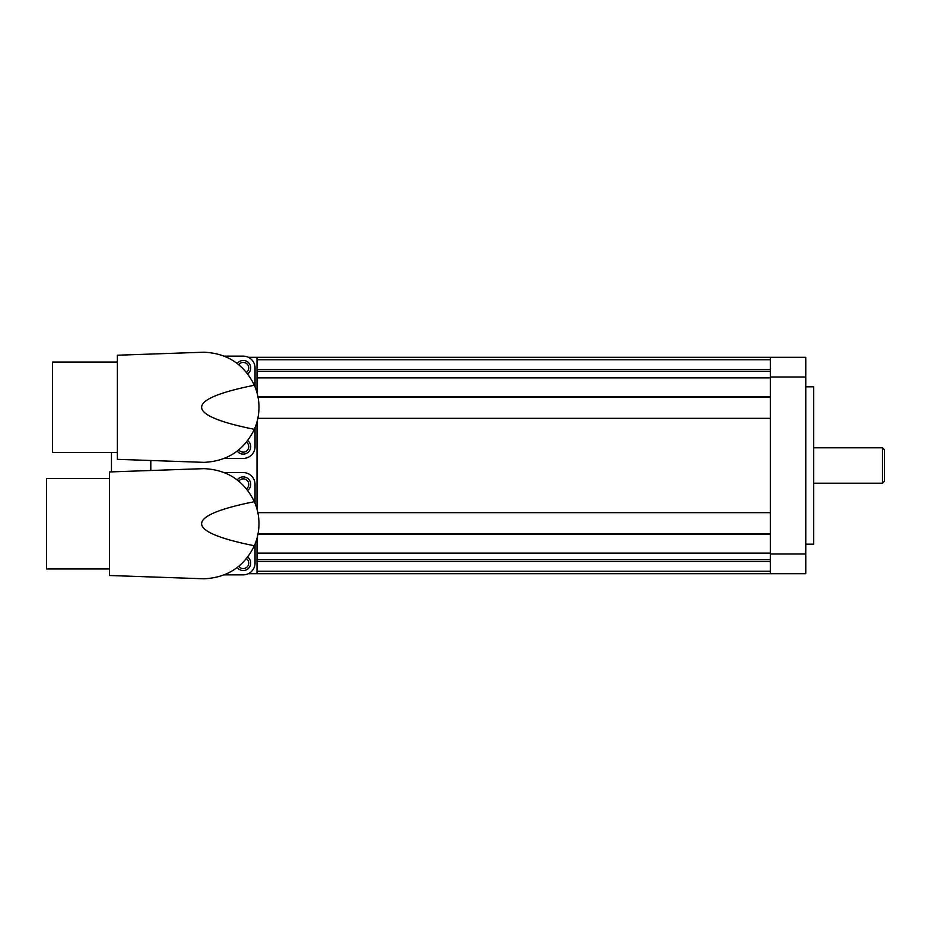 <?xml version="1.0" encoding="UTF-8"?>
<svg xmlns="http://www.w3.org/2000/svg" width="931" height="931" viewBox="0 0 931 931"><rect width="100%" height="100%" fill="white"/><g stroke="black" fill="none" stroke-linecap="round" stroke-linejoin="round"><path stroke-width="1.4" d="M111.452 452.524L111.452 471.877M150.799 470.504L150.799 460.496L150.799 470.504M248.379 573.682L257.014 573.682L257.014 538.304M257.014 509.129L257.014 421.871L257.014 509.129M257.014 392.696L257.014 357.318L770.368 357.318L770.368 573.682L805.769 573.682L805.769 357.318L770.368 357.318M248.379 357.318L257.014 357.318M243.235 360.472A7.471 7.471 0 0 0 237.265 363.462A7.471 7.471 0 0 1 250.334 365.58A7.471 7.471 0 0 1 247.727 373.925M243.235 454.095A7.471 7.471 0 0 1 237.265 451.104A7.471 7.471 0 0 0 250.334 448.986A7.471 7.471 0 0 0 247.727 440.642M117.364 362.043L52.45 362.043L52.45 452.524L117.364 452.524M254.372 385.248A631.893 55.069 180 0 0 201.631 407.278A631.893 55.069 180 0 0 254.372 429.307C244.062 450.278 227.245 461.287 203.901 462.358L117.364 459.332L117.364 355.223L203.901 352.209C227.245 353.268 244.062 364.289 254.372 385.248A55.069 55.069 0 0 1 254.372 429.307M137.032 354.536L117.364 355.223M255.036 427.725L255.036 446.612A11.8 11.8 0 0 1 243.235 458.424L224.348 458.424M224.348 356.142L243.235 356.142A11.8 11.8 0 0 1 255.036 367.943L255.036 386.842M243.235 476.905A7.471 7.471 0 0 0 237.265 479.896A7.471 7.471 0 0 1 250.334 482.014A7.471 7.471 0 0 1 247.727 490.358M243.235 570.528A7.471 7.471 0 0 1 237.265 567.538A7.471 7.471 0 0 0 250.334 565.42A7.471 7.471 0 0 0 247.727 557.075M109.486 478.476L46.55 478.476L46.55 568.957L109.486 568.957M254.372 501.693A631.893 55.069 180 0 0 201.631 523.722A631.893 55.069 180 0 0 254.372 545.752C244.062 566.711 227.245 577.732 203.901 578.791L109.486 575.498L109.486 471.947L203.901 468.642C227.245 469.713 244.062 480.722 254.372 501.693A55.069 55.069 0 0 1 254.372 545.752M129.165 471.261L109.486 471.947M255.036 544.158L255.036 563.057A11.8 11.8 0 0 1 243.235 574.858L224.348 574.858M224.348 472.576L243.235 472.576A11.8 11.8 0 0 1 255.036 484.388L255.036 503.275M257.922 534.441L770.368 534.441M257.852 512.667L770.368 512.667L770.368 418.333L257.852 418.333M257.922 396.559L770.368 396.559M805.769 544.181L813.636 544.181L813.636 386.819L805.769 386.819M882.483 447.799L882.483 483.201L884.45 481.234L884.45 449.766L882.483 447.799L813.636 447.799M246.506 372.377A5.505 5.505 0 0 0 243.235 362.438A5.505 5.505 0 0 0 238.802 364.673M238.802 449.882A5.505 5.505 0 0 0 248.472 448.335A5.505 5.505 0 0 0 246.506 442.178M246.506 488.822A5.505 5.505 0 0 0 243.235 478.871A5.505 5.505 0 0 0 238.802 481.118M238.802 566.327A5.505 5.505 0 0 0 248.472 564.78A5.505 5.505 0 0 0 246.506 558.623M257.014 561.626L770.368 561.626M257.014 571.238L770.368 571.238M257.014 559.706L770.368 559.706M257.014 553.119L770.368 553.119M258.085 533.603L770.368 533.603M258.085 397.397L770.368 397.397M257.014 377.881L770.368 377.881M257.014 371.294L770.368 371.294M257.014 369.374L770.368 369.374M257.014 359.762L770.368 359.762M805.769 376.985L770.368 376.985M805.769 554.015L770.368 554.015M257.014 573.682L770.368 573.682M882.483 483.201L813.636 483.201"/></g></svg>
